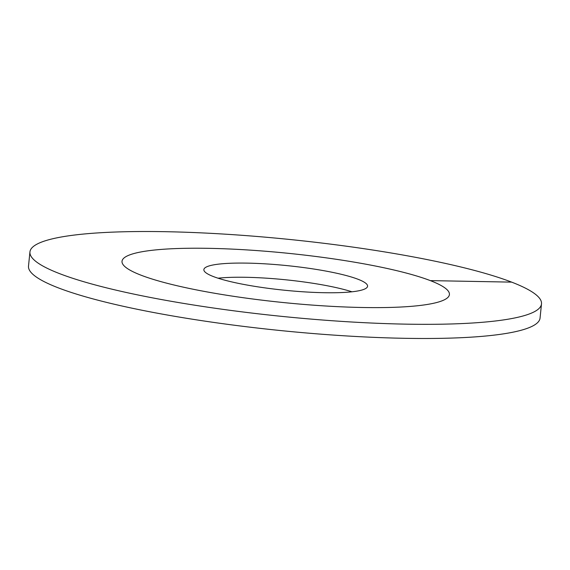 <?xml version="1.0" encoding="UTF-8"?>
<svg xmlns="http://www.w3.org/2000/svg" width="570" height="570" viewBox="0 0 570 570"><rect width="100%" height="100%" fill="white"/><g stroke="black" fill="none" stroke-linecap="round" stroke-linejoin="round"><path stroke-width="0.85" d="M351.947 291.797A82.272 12.369 -174.2 0 0 245.898 277.291A82.272 12.369 5.8 0 0 218.054 278.203M208.948 248.342A164.545 24.738 -174.2 0 1 449.416 294.548A164.545 24.738 -174.2 0 1 362.492 307.501A164.545 24.738 5.8 0 1 122.023 261.288A164.545 24.738 5.8 0 0 141.118 275.224A164.545 24.738 -174.2 0 0 324.059 305.898A164.545 24.738 -174.2 0 0 449.416 294.548A164.545 24.738 -174.2 0 0 430.322 280.611A164.545 24.738 5.8 0 0 247.38 249.945A164.545 24.738 5.8 0 0 122.023 261.288A164.545 24.738 5.8 0 1 208.948 248.342M247.337 263.126A82.272 12.369 -174.2 0 1 367.572 286.233A82.272 12.369 -174.2 0 1 324.102 292.709A82.272 12.369 5.8 0 1 203.868 269.603A82.272 12.369 5.8 0 1 247.337 263.126M540.061 318.06A257.099 38.653 -174.2 0 1 344.187 335.794A257.099 38.653 -174.2 0 1 58.34 287.871A257.099 38.653 5.8 0 1 28.5 266.097L29.939 251.94A257.099 38.653 5.8 0 0 59.779 273.707A257.099 38.653 -174.2 0 0 345.627 321.637A257.099 38.653 -174.2 0 0 541.5 303.903L540.061 318.06M29.939 251.94A257.099 38.653 5.8 0 1 225.813 234.206A257.099 38.653 5.8 0 1 511.661 282.129A257.099 38.653 -174.2 0 1 541.5 303.903M511.661 282.129L430.322 280.611"/></g></svg>
